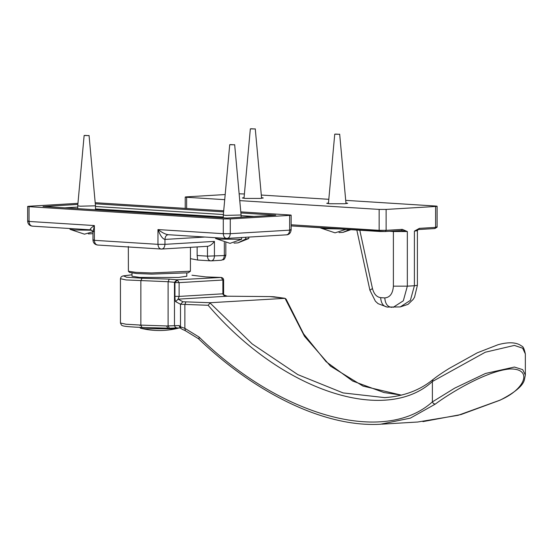 <?xml version="1.0" encoding="UTF-8"?>
<svg xmlns="http://www.w3.org/2000/svg" width="553" height="553" viewBox="0 0 553 553"><rect width="100%" height="100%" fill="white"/><g stroke="black" fill="none" stroke-linecap="round" stroke-linejoin="round"><path stroke-width="0.83" d="M77.849 204.396L43.652 206.511M43.037 206.476L226.972 218.076L275.159 215.2M275.456 215.172L226.979 218.062L43.348 206.483M77.945 203.338L29.143 206.248C27.228 206.387 27.201 206.532 29.046 206.677L223.294 218.926L230.269 218.933L289.654 215.387C291.562 215.248 291.597 215.103 289.751 214.965L240.79 211.875M289.751 229.73C291.597 229.868 291.562 230.013 289.654 230.152L230.269 233.698C230.048 236.649 228.901 238.219 226.827 238.405L286.212 234.859C288.286 234.679 289.433 233.11 289.654 230.152L289.654 215.387C291.562 215.248 291.597 215.103 289.751 214.965M223.702 210.797L95.185 202.695M29.143 206.248C27.228 206.387 27.201 206.532 29.046 206.677L29.046 221.442C29.274 224.394 30.45 225.963 32.579 226.149L32.268 226.149C29.44 225.721 27.899 224.083 27.65 221.228L27.65 206.463M95.475 208.93L223.322 216.997M90.747 229.841L90.768 229.841C92.593 230.884 93.333 231.679 92.973 232.232L94.369 225.562C90.45 228.251 89.33 229.682 91.031 229.841M168.382 234.714C165.817 234.5 162.347 232.785 157.971 229.571C160.273 235.626 162.596 238.91 164.946 239.421C165.16 236.47 166.308 234.901 168.382 234.714L226.516 238.405M204.893 237.037L164.946 239.421L164.946 244.343L157.971 244.336L94.369 240.327C94.591 243.279 95.773 244.848 97.902 245.034L97.591 245.034C94.763 244.606 93.222 242.967 92.973 240.113L92.973 232.212M227.124 238.405L226.827 238.405C224.698 238.219 223.523 236.649 223.294 233.691L157.971 229.571L157.971 244.336C158.199 247.295 159.375 248.864 161.504 249.05L97.591 245.034M164.946 244.343C164.725 247.295 163.577 248.864 161.504 249.05L207.458 246.306C209.76 246.113 212.082 244.474 214.433 241.391L164.946 244.343M29.143 221.013C27.228 221.152 27.201 221.297 29.046 221.442L94.369 225.562L94.369 240.327C92.517 240.182 92.551 240.037 94.466 239.898M230.269 218.933L230.269 233.698L223.294 233.691L223.294 218.926M224.331 242.394L224.331 255.562C226.246 255.424 226.274 255.279 224.428 255.14C226.274 255.279 226.246 255.424 224.331 255.562C224.11 258.521 222.963 260.09 220.889 260.269L211.287 260.864M214.433 241.391L214.433 256.157C214.211 259.108 213.071 260.677 210.997 260.864C208.861 260.677 207.686 259.101 207.458 256.15L197.144 255.5L197.663 260.021L190.46 258.666M225.824 242.753L225.824 255.348C224.131 261.493 223.08 259.087 221.186 260.269M197.663 260.041L210.686 260.857M224.331 255.562L207.458 256.15L207.458 246.306M197.144 246.942L197.144 255.5M402.335 229.371L401.478 230.553L407.333 231.534L402.335 229.371L386.125 230.338L385.268 231.513L401.63 230.546M419.402 228.354L418.545 229.53L434.755 228.562L435.612 227.387L419.402 228.354L414.404 231.113L418.545 229.53L434.755 228.562M239.76 200.628L379.151 209.414L386.125 209.421L435.612 206.469C437.527 206.331 437.561 206.186 435.709 206.041L345.708 200.366M435.709 226.958C437.561 227.103 437.527 227.248 435.612 227.387L435.612 206.469C437.527 206.331 437.561 206.186 435.709 206.041M328.807 199.301L261.306 195.043M244.405 193.979L239.145 193.813M225.189 194.552L186.72 196.847C184.806 196.986 184.778 197.131 186.624 197.276L224.718 199.674M186.72 196.847C184.806 196.986 184.778 197.131 186.624 197.276L186.624 208.46M345.943 202.944L347.685 203.304L344.519 203.76L329.699 203.746L326.733 203.304L328.475 202.944M261.541 197.621L263.283 197.981L260.11 198.437L245.297 198.423L242.325 197.981L244.073 197.621M401.402 395.119L383.962 392.54L352.71 381.058L326.07 361.669L303.583 333.867L286.108 299.145L285.037 298.33L304.503 336.321L330.452 366.107L362.996 386.084L401.367 395.132M223.626 293.698L223.626 279.915L222.88 280.025L221.165 277.454L176.925 279.818L174.478 282.293L174.948 282.548L177.395 280.067L179.117 282.638L174.948 282.548L174.948 296.325L179.117 296.415L178.101 299.152L227.331 296.214C224.649 296.09 223.163 295.288 222.88 293.809L223.626 293.698C222.956 294.424 224.2 295.261 227.352 296.208L227.38 296.214M210.264 302.719L182.953 301.765L178.101 299.152L175.647 301.627L180.499 304.247L208.149 305.284L210.264 302.719L285.037 298.33L269.885 296.581M191.96 275.235L205.937 276.929L221.186 277.454L206.483 276.991M433.027 379.524L432.384 381.522L485.306 352.22L514.359 345.418L522.668 348.203L525.343 353.92L525.35 375.045L522.668 369.625L514.401 367.047L485.486 373.469L454.684 388.144L432.384 401.886C384.591 444.916 280.931 417.114 199.066 337.047L184.868 328.351L180.499 326.809L179.11 325.572L166.633 325.959L167.856 328.295L169.398 328.219L168.098 325.89L168.098 281.712L174.478 282.293L174.478 325.475L175.246 327.252L176.877 327.922L169.384 328.219L177.057 327.915M208.149 305.284C281.83 391.607 385.579 424.621 432.384 381.522L432.384 401.886L433.448 403.593L435.266 404.112C448.524 394.109 485.631 371.111 509.776 368.969C533.341 368.339 525.385 389.519 499.663 400.268L500.002 400.206M384.75 397.628L343.081 392.913L297.832 374.616L252.175 343.925L209.877 302.816M422.907 421.628L461.036 414.543L499.981 400.22C514.85 392.609 522.986 385.807 524.396 379.807L525.343 375.045M166.633 325.959L140.856 325.102L141.948 327.438L169.384 328.219M180.727 327.874L179.877 327.348L179.11 325.572M180.872 328.116L180.499 326.809L180.499 304.247L182.953 301.765M198.43 338.699L185.068 330.549C181.806 329.208 180.389 328.358 180.81 328.012L176.877 327.922M185.352 330.535L184.868 328.351L184.868 304.606L185.863 302.007M198.976 338.671L199.066 337.047M198.416 338.685C220.371 359.664 243.327 377.16 267.293 391.171C282.597 400.116 297.763 407.333 312.804 412.815C337.116 421.607 359.644 425.423 380.388 424.255L410.361 418.13L435.266 404.112M499.663 400.268L458.133 415.31L417.702 422.015L381.798 424.165M186.796 273.064L186.796 276.244L178.501 277.454L139.757 277.419L132.001 276.244L132.001 273.064M245.663 237.299L245.663 239.041L237.942 242.878L234.002 243.099M241.599 239.283L220.267 239.159L215.629 238.543L230.062 243.348L241.599 239.283L241.599 237.541M248.843 237.106L248.767 238.543L245.663 239.041M230.477 144.575L233.919 144.796L229.73 144.686L223.322 214.999L225.838 215.387L241.073 215.006L234.666 144.686L233.919 144.796M215.629 238.543L215.552 237.714M349.337 229.578L342.957 232.371L339.01 232.585M339.293 228.949L325.282 228.645L320.643 228.03L335.07 232.841L345.888 229.364M335.491 134.068L338.927 134.282L334.745 134.172L328.413 203.649M346.012 203.649L339.673 134.172L338.927 134.282M251.09 128.745L254.525 128.96L250.343 128.849L244.004 198.327M261.604 198.327L255.272 128.849L254.525 128.96M92.344 233.698L88.397 233.912M91.75 230.235L74.669 229.972L70.031 229.357L84.457 234.168L94.369 231.354M84.879 135.395L88.314 135.609L84.132 135.499L77.724 205.82L80.233 206.2L95.475 205.82L89.061 135.499L88.314 135.609M70.031 229.357L69.955 228.527M139.923 327.362L140.483 328.212L145.432 328.759L172.978 328.779L178.868 327.964M176.925 279.818L169.266 279.12L142.031 278.214L140.856 280.806L140.856 325.102L139.923 325.461M129.706 247.06L149.448 248.304M190.46 247.336L190.405 271.226L151.467 272.954L135.713 272.346L128.393 271.226L128.331 246.5M128.393 271.226L129.623 272.456L136.653 273.528L151.778 274.108L188.241 272.809L190.405 271.226M64.888 207.845L77.724 207.078M95.475 206.469L223.364 214.536M241.073 215.656L253.862 216.458M275.753 215.165L240.887 212.967M223.606 211.875L95.289 203.781M379.883 231.5L291.148 225.907L385.337 231.513L380.035 231.513L379.151 230.331L291.148 224.781M386.125 209.421L386.125 230.338L379.151 230.331L379.151 209.414M418.047 229.633L417.391 230.677L414.404 231.113L414.404 285.742L407.333 286.164L407.333 231.534L393.39 231.52L393.39 286.157C392.844 293.539 389.976 297.459 384.791 297.915L380.664 297.659C376.641 297.058 373.911 294.016 372.466 288.535L359.796 230.242M393.314 231.043L393.39 231.52L389.416 231.272M356.823 230.055L369.902 290.207L375.397 301.212L378.052 303.645L387.114 307.074L400.254 306.922L410.395 300.362L414.404 285.742L417.391 285.313L414.55 297.155L413.174 299.394L408.066 304.344L400.254 306.922L398.934 306.915M393.183 307.344L403.331 300.784L407.333 286.164L393.39 286.157M369.902 290.207L372.466 288.535M387.736 307.081C383.471 306.708 381.114 303.569 380.664 297.659M391.863 307.337C387.598 306.97 385.241 303.825 384.791 297.915M174.948 296.325C174.99 299.318 175.225 301.088 175.647 301.627M222.88 293.809L179.117 296.415L179.117 282.638L222.88 280.025L222.88 293.809M169.266 279.12L168.098 281.712L126.063 279.942L120.443 278.705L120.443 323L126.063 324.238L140.856 325.102M142.031 278.214L126.54 277.219L123.464 275.857L132.001 274.772L122.413 276.078L121.031 277.053L120.443 278.705M205.937 276.929L192.257 275.249M227.331 296.214L269.864 296.581L227.352 296.208M269.843 296.581L273.721 296.767M142.031 327.431L167.884 328.288M161.2 249.05L161.801 249.05M90.74 229.841L32.268 226.149M286.509 234.859C289.101 234.707 290.65 233.062 291.148 229.937L291.148 215.172M385.337 231.513L401.547 230.553M434.824 228.562L437.105 227.172L437.105 206.255M185.227 208.37L185.227 197.062M417.391 230.677L417.391 285.313M223.626 279.915C223.543 278.594 222.728 277.772 221.186 277.454M274.088 296.788L284.843 298.295M384.459 397.642C403.593 396.377 419.775 390.342 433.013 379.538C437.07 376.296 442.455 372.598 449.174 368.436L477.301 352.807L498.101 344.699C508.898 341.754 516.785 342.231 521.776 346.143C523.124 346.372 524.313 348.964 525.343 353.92M141.948 327.438C120.858 326.616 122.552 325.551 121.453 325.081L120.443 323M384.625 397.621L386.188 397.524M237.942 242.878L248.767 238.543M241.073 217.225L241.073 215.006M223.322 217.834L223.322 215.006M342.957 232.371L350.892 229.682M95.475 209.774L95.475 205.82M77.724 208.654L77.724 205.82M140.483 328.212C153.091 331.302 165.7 331.302 178.308 328.212"/></g></svg>
